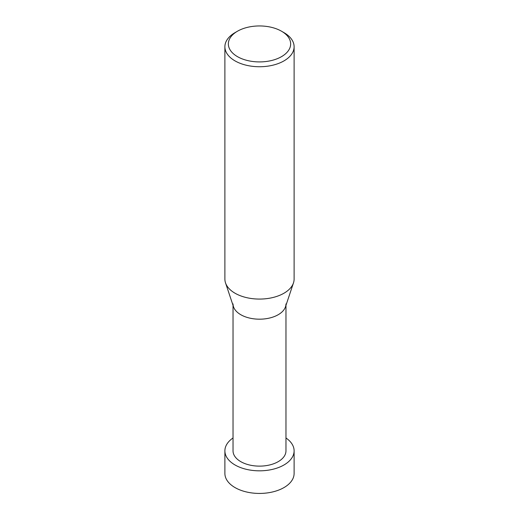 <?xml version="1.0" encoding="UTF-8"?>
<svg xmlns="http://www.w3.org/2000/svg" width="519" height="519" viewBox="0 0 519 519"><rect width="100%" height="100%" fill="white"/><g stroke="black" fill="none" stroke-linecap="round" stroke-linejoin="round"><path stroke-width="0.78" d="M283.971 32.632L281.525 31.218A31.146 17.983 180 0 1 281.525 56.649A31.146 17.983 180 0 1 237.475 56.649A31.146 17.983 180 0 1 237.475 31.218A31.146 17.983 180 0 1 281.525 31.218L283.971 32.632A34.611 19.982 0 0 1 294.111 46.762L294.111 279.092A34.611 19.982 180 0 1 293.482 282.881A34.611 19.982 180 0 1 269.64 298.198A34.611 19.982 180 0 1 235.029 293.222A34.611 19.982 180 0 1 225.518 282.881A34.611 19.982 180 0 1 224.889 279.092L224.889 46.762A34.611 19.982 0 0 0 235.029 60.885A34.611 19.982 0 0 0 272.741 65.219A34.611 19.982 0 0 0 294.111 46.762M237.475 31.218L235.029 32.632A34.611 19.982 0 0 0 224.889 46.762M225.518 282.881L233.511 306.8A26.469 15.278 0 0 0 240.784 314.709A26.469 15.278 0 0 0 267.253 318.517A26.469 15.278 0 0 0 285.489 306.8L293.482 282.881M233.031 303.907A26.469 15.278 0 0 0 240.784 314.709A26.469 15.278 0 0 0 269.627 318.024A26.469 15.278 0 0 0 285.969 303.907M233.031 305.367L233.031 450.849A26.469 15.278 0 0 0 240.784 461.651A26.469 15.278 0 0 0 269.627 464.966A26.469 15.278 0 0 0 285.969 450.849L285.969 305.367M233.031 437.971A34.611 19.982 0 0 0 224.889 450.849A34.611 19.982 0 0 0 235.029 464.972A34.611 19.982 0 0 0 272.741 469.306A34.611 19.982 0 0 0 294.111 450.849A34.611 19.982 0 0 0 285.969 437.971M294.111 450.849L294.111 473.451A34.611 19.982 180 0 1 272.741 491.915A34.611 19.982 180 0 1 235.029 487.581A34.611 19.982 180 0 1 224.889 473.451L224.889 450.849"/></g></svg>
